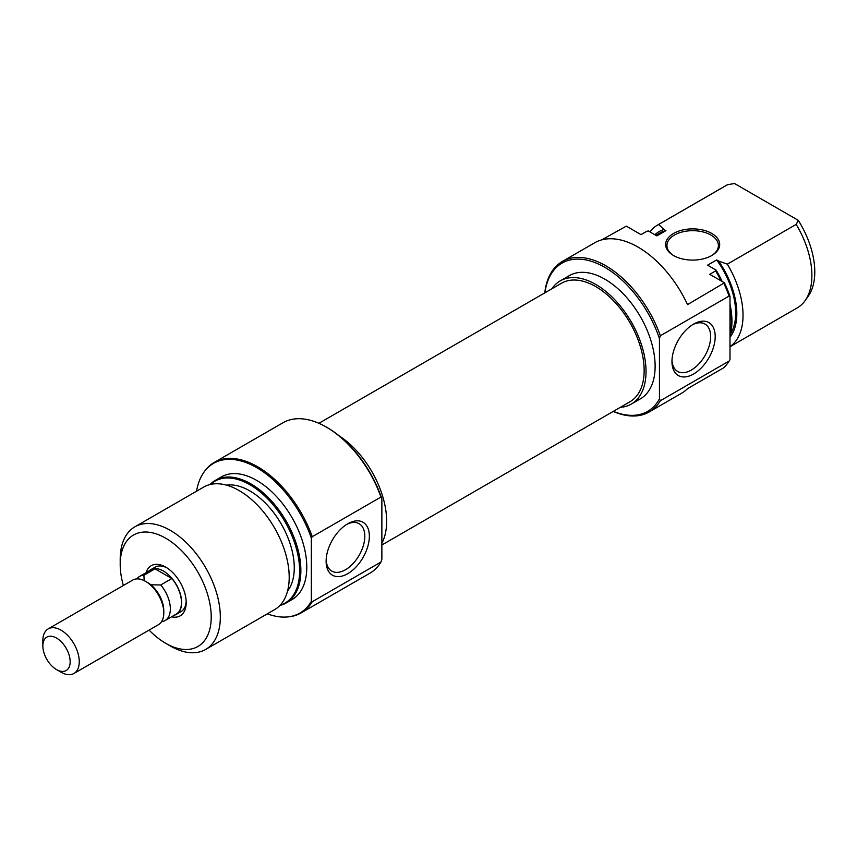 <?xml version="1.0" encoding="UTF-8"?>
<svg xmlns="http://www.w3.org/2000/svg" width="857" height="857" viewBox="0 0 857 857"><rect width="100%" height="100%" fill="white"/><g stroke="black" fill="none" stroke-linecap="round" stroke-linejoin="round"><path stroke-width="1.29" d="M318.89 423.304L561.528 283.217A68.442 39.518 60 0 1 595.744 286.602A68.442 39.518 60 0 1 640.458 346.914A68.442 39.518 60 0 1 629.97 401.762L381.868 544.998M673.559 255.525L673.559 255.525A27.028 15.608 180 0 1 673.559 233.458A27.028 15.608 180 0 1 711.781 233.458A27.028 15.608 180 0 1 711.781 255.525A27.028 15.608 180 0 1 673.559 255.525M711.321 255.793A25.742 14.858 0 0 0 718.412 245.541A25.742 14.858 0 0 0 710.871 235.032A25.742 14.858 0 0 0 682.825 231.808A25.742 14.858 0 0 0 666.928 245.541A25.742 14.858 0 0 0 674.031 255.793M613.366 411.339A85.593 49.417 -120 0 0 659.451 398.901L660.361 400.733A86.878 50.156 60 0 1 649.199 411.949A86.878 50.156 60 0 1 613.216 411.424M544.784 292.88A86.878 50.156 60 0 1 562.321 261.471A86.878 50.156 60 0 1 605.76 265.777A86.878 50.156 60 0 1 660.361 335.74L659.451 338.622A85.593 49.417 -120 0 0 604.849 267.352A85.593 49.417 -120 0 0 544.923 292.794M693.581 324.096L693.581 324.096A30.573 17.654 -60 0 1 715.199 336.576A30.573 17.654 -60 0 1 693.581 374.016A30.573 17.654 -60 0 1 671.963 361.536A30.573 17.654 -60 0 1 693.581 324.096L693.581 324.096M671.995 360.165A27.349 15.79 120 0 0 677.63 371.435A27.349 15.79 120 0 0 691.31 370.074A27.349 15.79 120 0 0 709.178 345.971A27.349 15.79 120 0 0 704.979 324.053A27.349 15.79 120 0 0 692.413 324.814M551.876 288.788A71.11 41.061 60 0 1 560.189 280.903A71.11 41.061 60 0 1 595.744 284.428A71.11 41.061 60 0 1 642.204 347.096A71.11 41.061 60 0 1 631.298 404.075A71.11 41.061 60 0 1 620.318 407.332M560.189 280.903L569.294 275.654A71.11 41.061 60 0 1 604.849 279.168A71.11 41.061 60 0 1 651.299 341.836A71.11 41.061 60 0 1 640.404 398.816L631.298 404.075M727.625 363.282A86.878 50.156 -120 0 0 729.082 361.065L729.993 359.694A86.407 49.888 60 0 1 728.246 362.404L727.625 363.282A86.878 50.156 -120 0 1 723.951 367.642L687.55 388.66A86.878 50.156 60 0 1 681.508 393.299L649.199 411.949M729.082 361.065L660.361 400.733M562.321 261.471L594.629 242.82A86.878 50.156 60 0 1 638.069 247.116A86.878 50.156 60 0 1 687.55 304.589L724.454 282.81A86.407 49.888 60 0 1 729.993 296.383L729.993 359.694M601.657 239.896L626.306 226.141L641.025 234.636L646.939 231.229A70.788 40.868 -120 0 0 645.899 231.786L640.993 234.625M729.993 346.731L797.235 307.899A70.788 40.868 -120 0 0 805.152 300.571A70.788 40.868 -120 0 0 796.196 224.395L727.325 264.16A70.788 40.868 60 0 1 729.993 346.635M655.862 235.321L659.933 232.975A62.743 36.23 60 0 1 665.943 230.64L664.004 229.515A64.35 37.151 -120 0 0 654.898 234.775M729.993 337.326A64.35 37.151 -120 0 0 718.616 261.042L716.666 259.917A62.743 36.23 60 0 1 730.571 333.844M716.666 259.917L707.571 265.177L716.077 270.094A70.317 40.6 60 0 1 722.172 281.492M729.993 304.256A70.317 40.6 60 0 1 729.993 336.051M729.993 334.616A70.788 40.868 -120 0 0 729.993 307.802M720.994 280.807A70.788 40.868 -120 0 0 715.649 270.898L709.735 274.315L724.454 282.81M727.486 184.726A70.788 40.868 -120 0 0 726.447 185.283L657.565 225.059A70.788 40.868 60 0 1 658.604 224.491L727.486 184.726L734.503 183.516L798.285 220.345A68.453 39.518 60 0 1 808.269 296.158L805.152 300.571M665.943 230.64L656.848 235.889L648.331 230.983L646.939 231.229M718.616 261.042L727.325 264.16M649.981 231.926A70.788 40.868 60 0 1 657.565 225.059M729.993 296.383L729.082 296.061L660.361 335.74M729.082 296.061A86.878 50.156 -120 0 0 723.951 283.571M659.451 338.622L659.451 398.901M796.196 224.395L798.285 220.345M715.649 270.898L716.077 270.094M658.604 224.491L664.004 229.515M174.367 615.197A25.742 14.858 -120 0 0 176.306 614.373A25.742 14.858 -120 0 0 180.259 593.74A25.742 14.858 -120 0 0 163.441 571.062A25.742 14.858 -120 0 0 150.564 569.787A25.742 14.858 -120 0 0 148.882 571.051M73.927 673.484L158.449 624.678A25.742 14.858 -120 0 0 163.783 612.894L163.783 610.666A23.01 13.284 -120 0 0 150.832 584.795A23.01 13.284 -120 0 0 147.511 582.492L145.583 581.367A25.742 14.858 -120 0 0 132.706 580.093L48.185 628.899A25.742 14.858 60 0 1 61.051 630.174A25.742 14.858 60 0 1 77.869 652.852A25.742 14.858 60 0 1 73.927 673.484A25.742 14.858 60 0 1 61.051 672.209L56.498 669.585A19.304 11.152 -120 0 0 70.156 661.7A19.304 11.152 -120 0 0 56.498 638.058A19.304 11.152 -120 0 0 42.85 645.932A19.304 11.152 -120 0 0 56.498 669.585L61.051 672.209M163.783 612.894A25.742 14.858 -120 0 0 145.583 581.367L147.511 582.492M144.201 580.971L143.901 575.24A25.485 14.708 -120 0 0 139.584 576.429A25.485 14.708 -120 0 0 136.841 578.904M42.85 645.932L42.85 640.682A25.742 14.858 60 0 1 48.185 628.899M161.545 621.7A25.485 14.708 -120 0 0 165.069 620.564A25.485 14.708 -120 0 0 160.752 584.967L150.832 584.795M160.752 584.967L171.871 578.55L155.01 568.823L143.901 575.24M155.01 568.823A25.485 14.708 -120 0 0 150.703 570.012L139.584 576.429M165.069 620.564L176.178 614.148A25.485 14.708 -120 0 0 171.871 578.55M146.097 572.669A28.956 16.722 60 0 1 165.712 567.12L165.712 567.12A28.956 16.722 60 0 1 186.194 602.589A28.956 16.722 60 0 1 171.582 616.804M166.89 567.837A25.742 14.858 -120 0 0 155.117 567.163L150.564 569.787M327.267 427.611L327.256 427.611A85.593 49.417 60 0 1 327.267 427.611A85.593 49.417 60 0 1 381.868 498.892L380.958 497.049A86.878 50.156 -120 0 0 326.356 427.086L326.356 427.086A86.878 50.156 -120 0 0 282.917 422.78L214.196 462.459A86.878 50.156 60 0 1 257.636 466.754A86.878 50.156 60 0 1 312.248 536.718L380.958 497.049M347.738 573.687A30.573 17.654 -60 0 1 326.121 561.206A30.573 17.654 -60 0 1 347.738 523.766L347.738 523.766A30.573 17.654 -60 0 1 369.356 536.246A30.573 17.654 -60 0 1 347.738 573.687M326.153 559.835A27.349 15.79 120 0 0 331.788 571.105A27.349 15.79 120 0 0 345.467 569.744A27.349 15.79 120 0 0 363.336 545.641A27.349 15.79 120 0 0 359.137 523.723A27.349 15.79 120 0 0 346.571 524.484M205.659 649.445L274.54 609.681A70.788 40.868 -120 0 0 285.392 552.947A70.788 40.868 -120 0 0 239.146 490.568A70.788 40.868 -120 0 0 203.752 487.065L134.87 526.83A70.788 40.868 60 0 1 170.264 530.333A70.788 40.868 60 0 1 216.51 592.723A70.788 40.868 60 0 1 205.659 649.445A70.788 40.868 60 0 1 170.264 645.942A70.788 40.868 60 0 1 170.264 645.932L165.712 643.307A64.35 37.151 -120 0 0 211.218 617.04A64.35 37.151 -120 0 0 165.712 538.217A64.35 37.151 -120 0 0 120.205 564.495A64.35 37.151 -120 0 0 123.354 585.502M280.153 605.192A70.317 40.6 -120 0 0 296.993 550.912A70.317 40.6 -120 0 0 249.901 484.741A70.317 40.6 -120 0 0 210.436 484.451M210.072 484.537A70.788 40.868 60 0 1 215.418 480.327A70.788 40.868 60 0 1 250.812 483.83A70.788 40.868 60 0 1 297.058 546.22A70.788 40.868 60 0 1 286.206 602.942A70.788 40.868 60 0 1 279.885 605.471M267.341 613.826A86.407 49.888 -120 0 0 287.352 616.954A86.407 49.888 -120 0 0 311.337 601.4L312.248 601.721A86.878 50.156 60 0 1 301.075 612.937A86.878 50.156 60 0 1 288.434 616.858L287.352 616.954M311.337 601.4L311.337 538.089A86.407 49.888 -120 0 0 256.725 467.665A86.407 49.888 -120 0 0 203.859 472.325A86.407 49.888 -120 0 0 196.553 491.222M203.859 472.325L204.48 471.446A86.878 50.156 60 0 1 214.196 462.459M149.097 630.088A64.35 37.151 -120 0 0 165.712 643.307L170.264 645.942M381.868 543.22A71.11 41.061 -120 0 0 339.393 436.042M286.206 602.942L292.119 599.525A70.788 40.868 -120 0 0 302.971 542.802A70.788 40.868 -120 0 0 256.725 480.423A70.788 40.868 -120 0 0 221.331 476.91L215.418 480.327M287.566 590.987A62.743 36.23 -120 0 0 288.691 539.685A62.743 36.23 -120 0 0 249.901 490.932A62.743 36.23 -120 0 0 226.452 485.126M176.306 614.373L180.859 611.748A25.742 14.858 -120 0 0 186.162 601.218M120.205 564.495L120.205 559.235A70.788 40.868 60 0 1 134.87 526.83M301.075 612.937L369.796 573.258A86.878 50.156 -120 0 0 380.958 562.042L381.868 559.16L381.868 498.892M312.248 601.721L380.958 562.042M312.248 536.718L311.337 538.089"/></g></svg>
